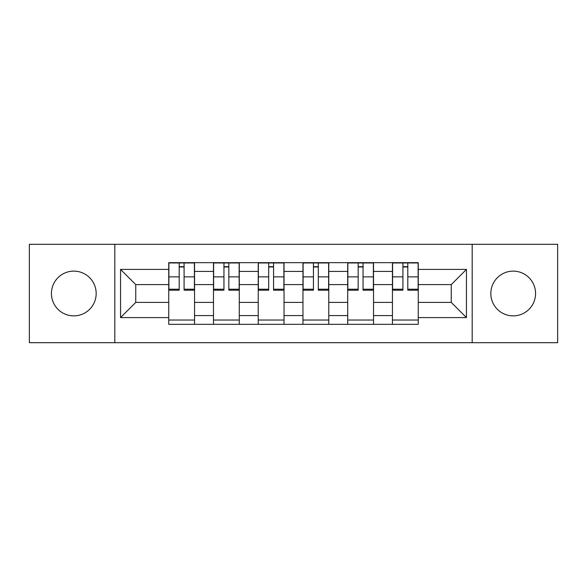 <?xml version="1.0" encoding="UTF-8"?>
<svg xmlns="http://www.w3.org/2000/svg" width="587" height="587" viewBox="0 0 587 587"><rect width="100%" height="100%" fill="white"/><g stroke="black" fill="none" stroke-linecap="round" stroke-linejoin="round"><path stroke-width="0.88" d="M513.192 271.128A22.372 22.372 0 0 0 490.827 293.5A22.372 22.372 0 0 0 513.192 315.872A22.372 22.372 0 0 0 535.564 293.5A22.372 22.372 0 0 0 513.192 271.128M73.808 271.128A22.372 22.372 0 0 0 51.436 293.5A22.372 22.372 0 0 0 73.808 315.872A22.372 22.372 0 0 0 96.173 293.5A22.372 22.372 0 0 0 73.808 271.128M472.183 342.691L557.65 342.691L557.65 244.309L29.35 244.309L29.35 342.691L472.183 342.691L472.183 244.309M213.477 324.332L213.477 271.414L194.554 271.414L194.554 324.332M194.554 271.414L194.554 262.668M213.477 271.414L213.477 262.668M239.291 262.668L239.291 324.332M258.221 324.332L258.221 262.668M284.035 262.668L284.035 324.332M302.965 324.332L302.965 262.668M328.779 262.668L328.779 324.332M347.709 324.332L347.709 262.668M373.523 262.668L373.523 324.332M392.446 324.332L392.446 262.668M392.446 302.393L373.523 302.393M347.709 302.393L328.779 302.393M302.965 302.393L284.035 302.393M258.221 302.393L239.291 302.393M213.477 302.393L194.554 302.393M392.446 284.607L373.523 284.607M347.709 284.607L328.779 284.607M302.965 284.607L284.035 284.607M258.221 284.607L239.291 284.607M213.477 284.607L194.554 284.607M135.758 302.393L168.74 302.393L168.74 284.607L135.758 284.607L135.758 302.393L120.555 317.589L120.555 269.411L168.74 269.411L168.74 284.607M418.26 284.607L418.26 302.393L451.242 302.393L451.242 284.607L418.26 284.607L418.26 262.668L168.74 262.668L168.74 269.411M418.26 269.411L466.445 269.411L466.445 317.589L418.26 317.589L418.26 302.393M168.74 302.393L168.74 324.332L418.26 324.332L418.26 317.589M168.74 317.589L120.555 317.589M114.817 342.691L114.817 244.309M194.554 320.032L168.74 320.032M179.204 266.968L184.083 266.968M239.291 320.032L213.477 320.032M223.948 266.968L228.827 266.968M284.035 320.032L258.221 320.032M268.692 266.968L273.564 266.968M328.779 320.032L302.965 320.032M313.436 266.968L318.308 266.968M373.523 320.032L347.709 320.032M358.173 266.968L363.052 266.968M418.26 320.032L392.446 320.032M402.917 266.968L407.796 266.968M120.555 269.411L135.758 284.607M451.242 302.393L466.445 317.589M451.242 284.607L466.445 269.411M184.083 290.198L184.083 262.954L194.407 262.954L194.407 290.198L184.083 290.198M179.204 266.681L184.083 266.681M174.618 262.954L168.88 262.954L168.88 290.198L179.204 290.198L179.204 262.954L175.051 262.954M168.88 262.954L188.244 262.954M228.827 290.198L228.827 262.954L239.151 262.954L239.151 290.198L228.827 290.198M223.948 266.681L228.827 266.681M219.362 262.954L213.624 262.954L213.624 290.198L223.948 290.198L223.948 262.954L219.787 262.954M213.624 262.954L232.98 262.954M273.564 290.198L273.564 262.954L283.895 262.954L283.895 290.198L273.564 290.198M268.692 266.681L273.564 266.681M264.099 262.954L258.368 262.954L258.368 290.198L268.692 290.198L268.692 262.954L264.532 262.954M258.368 262.954L277.724 262.954M318.308 290.198L318.308 262.954L328.632 262.954L328.632 290.198L318.308 290.198M313.436 266.681L318.308 266.681M308.843 262.954L303.105 262.954L303.105 290.198L313.436 290.198L313.436 262.954L309.276 262.954M303.105 262.954L322.468 262.954M363.052 290.198L363.052 262.954L373.376 262.954L373.376 290.198L363.052 290.198M358.173 266.681L363.052 266.681M353.587 262.954L347.849 262.954L347.849 290.198L358.173 290.198L358.173 262.954L354.02 262.954M347.849 262.954L367.213 262.954M407.796 290.198L407.796 262.954L418.12 262.954L418.12 290.198L407.796 290.198M402.917 266.681L407.796 266.681M398.331 262.954L392.593 262.954L392.593 290.198L402.917 290.198L402.917 262.954L398.756 262.954M392.593 262.954L411.949 262.954M347.709 271.414L328.779 271.414M302.965 271.414L284.035 271.414M258.221 271.414L239.291 271.414M392.446 271.414L373.523 271.414M347.709 315.586L328.779 315.586M302.965 315.586L284.035 315.586M258.221 315.586L239.291 315.586M213.477 315.586L194.554 315.586M392.446 315.586L373.523 315.586M184.083 289.215L194.407 289.215M184.083 276.881L194.407 276.881M168.88 289.215L179.204 289.215M168.88 276.881L179.204 276.881M228.827 289.215L239.151 289.215M228.827 276.881L239.151 276.881M213.624 289.215L223.948 289.215M213.624 276.881L223.948 276.881M273.564 289.215L283.895 289.215M273.564 276.881L283.895 276.881M258.368 289.215L268.692 289.215M258.368 276.881L268.692 276.881M318.308 289.215L328.632 289.215M318.308 276.881L328.632 276.881M303.105 289.215L313.436 289.215M303.105 276.881L313.436 276.881M363.052 289.215L373.376 289.215M363.052 276.881L373.376 276.881M347.849 289.215L358.173 289.215M347.849 276.881L358.173 276.881M407.796 289.215L418.12 289.215M407.796 276.881L418.12 276.881M392.593 289.215L402.917 289.215M392.593 276.881L402.917 276.881"/></g></svg>
